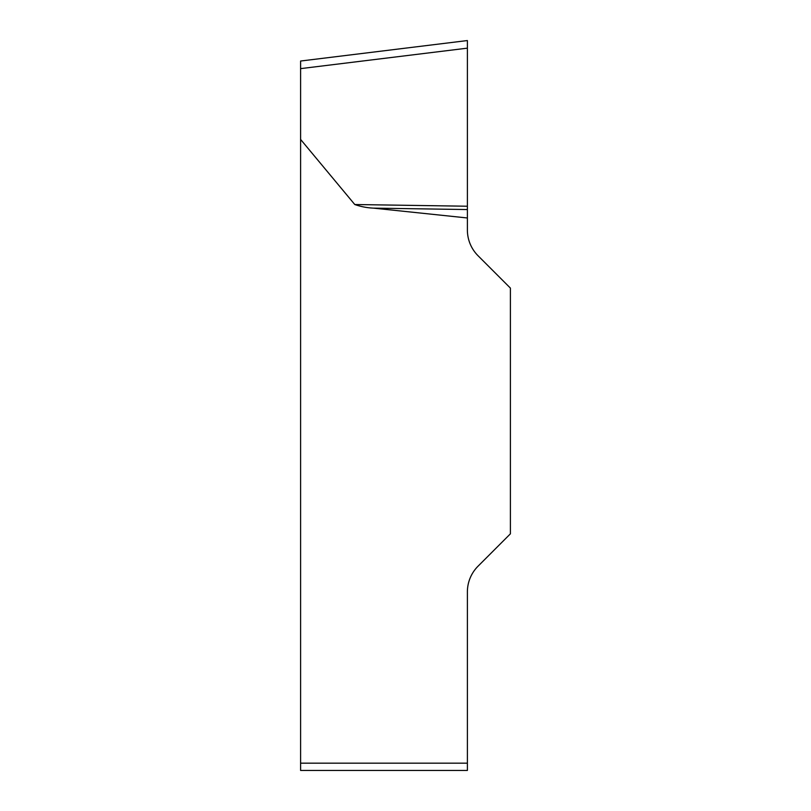 <?xml version="1.0" encoding="UTF-8"?>
<svg xmlns="http://www.w3.org/2000/svg" width="811" height="811" viewBox="0 0 811 811"><rect width="100%" height="100%" fill="white"/><g stroke="black" fill="none" stroke-linecap="round" stroke-linejoin="round"><path stroke-width="1.22" d="M467.389 217.977L467.389 230A36.404 36.404 0 0 0 478.054 255.749L510.403 288.098L510.403 533.82L478.054 566.179A36.404 36.404 0 0 0 467.389 591.918L467.389 770.45L300.597 770.45L300.597 139.421L354.782 204.524C360.773 206.633 367.008 207.839 373.486 208.133L467.389 217.977L467.389 209.552L373.486 208.133M467.389 48.153L467.389 206.227L467.389 40.55L467.389 48.153L300.597 68.631L300.597 139.421M300.597 68.631L300.597 61.028L467.389 40.55M300.597 770.45L467.389 770.45M354.782 204.524L467.389 206.227L467.389 209.552M300.597 763.171L467.389 763.171"/></g></svg>
